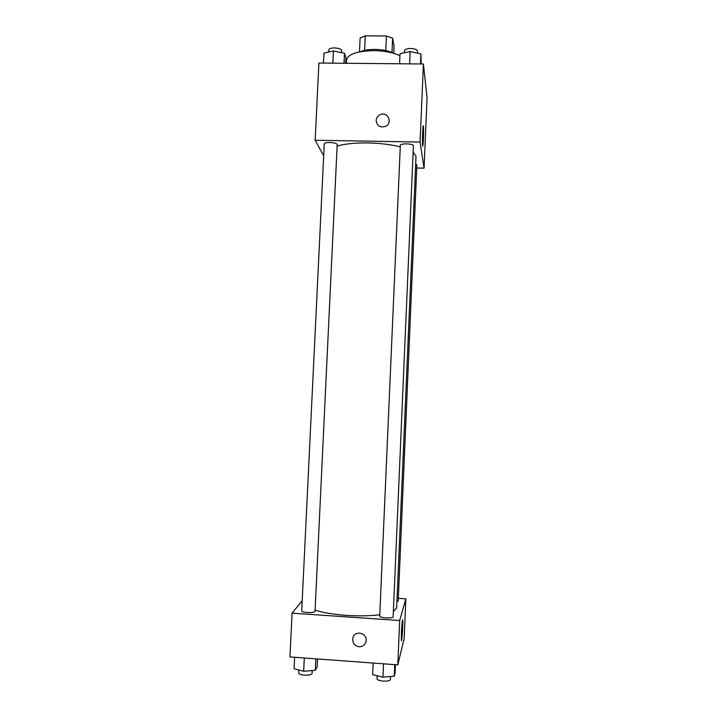 <?xml version="1.0" encoding="UTF-8"?>
<svg xmlns="http://www.w3.org/2000/svg" width="717" height="717" viewBox="0 0 717 717"><rect width="100%" height="100%" fill="white"/><g stroke="black" fill="none" stroke-linecap="round" stroke-linejoin="round"><path stroke-width="1.08" d="M391.984 52.655L392.629 38.216L394.081 46.094L393.758 53.363M364.594 50.396L365.267 35.85L360.122 38.01L359.477 51.884M365.267 35.85L386.445 35.975L392.629 38.216M385.791 50.593L386.445 35.975M360.687 51.651C368.108 48.12 385.818 48.917 392.889 53.112M399.925 55.702C393.149 52.529 384.411 50.835 373.691 50.629C357.111 51.05 348.059 54.142 346.544 59.905L346.383 63.293M323.672 155.84L315.148 140.245L318.913 63.042L423.415 63.983L427.063 97.646L424.079 168.154L416.738 168.011M423.442 126.237L423.451 126.344C423.935 130.001 423.039 150.068 422.591 145.542C422.107 142.02 422.985 122.105 423.442 126.237M315.148 140.245L420.081 142.065L423.415 63.983M420.081 142.065L424.079 168.154M376.138 120.501C376.398 117.713 377.823 115.742 380.422 114.577C387.709 111.332 392.943 122.67 385.791 126.246C380.252 128.011 377.034 126.102 376.138 120.501C377.034 126.102 380.252 128.011 385.791 126.246C392.943 122.67 387.709 111.332 380.422 114.577C377.823 115.742 376.398 117.722 376.138 120.501M413.404 145.811C413.834 143.579 400.104 143.095 400.346 145.345L379.732 616.082C379.302 617.973 393.4 618.726 393.14 616.799L413.404 145.811M329.847 142.477C326.423 142.486 324.559 142.943 324.254 143.857L301.723 610.875C301.956 611.664 303.82 612.21 307.324 612.515C311.868 612.703 314.431 612.309 315.032 611.35L337.196 144.592C336.712 143.409 334.265 142.701 329.847 142.477M396.913 601.617L398.222 600.918L416.864 164.964L415.663 164.005M400.274 146.877C390.882 144.52 380.109 143.203 367.946 142.934C355.166 142.782 344.895 143.83 337.124 146.071M393.373 611.484L396.635 608.133L415.994 156.315L413.135 152.067M379.786 614.783C369.981 615.984 358.832 616.172 346.356 615.374C333.271 614.415 322.847 612.65 315.086 610.095M292.079 613.152L399.683 620.537L405.84 598.838L404.155 638.614L397.792 664.865L289.937 656.942L292.079 613.152L302.207 600.703M405.84 598.838L398.329 598.337M401.412 632.421C401.896 623.243 402.327 619.076 402.712 619.936C403.16 623.216 401.744 644.466 401.35 640.218L401.412 632.421M397.792 664.865L399.683 620.537M352.8 638.247L352.8 638.247C352.388 642.988 354.485 645.838 359.092 646.779C354.485 645.838 352.388 642.988 352.8 638.247C354.306 629.651 368 632.851 366.037 641.356C365.07 644.942 362.748 646.752 359.092 646.779C362.748 646.752 365.07 644.942 366.046 641.356M373.181 663.055L372.67 674.625L382.95 677.18L394.26 676.239L395.112 672.788L395.452 664.695M382.95 677.18L383.532 663.817M394.26 676.239L394.762 664.641M390.568 676.543L390.442 679.564C389.923 680.765 387.503 681.267 383.174 681.087C379.338 680.693 377.276 679.94 376.99 678.811L377.124 675.728M294.624 657.292L294.069 668.755L303.667 671.246L315.292 670.341L317.138 666.989L317.514 658.968M303.667 671.246L304.295 658M315.292 670.341L315.838 658.851M312.218 670.574L312.074 673.523C311.465 674.787 308.875 675.324 304.322 675.145C300.808 674.805 298.944 674.114 298.72 673.084L298.864 670.001M399.575 63.768L400.014 53.703L410.133 51.57L420.906 53.865L421.148 63.965M409.604 63.858L410.133 51.57M420.476 63.956L420.906 53.865M417.384 53.121L417.473 51.068C417.088 49.545 414.811 48.675 410.644 48.478C406.924 48.568 404.872 49.294 404.487 50.647L404.397 52.78M323.457 63.078L323.941 53.094L333.414 50.979L344.492 53.255L345.908 57.575L345.639 63.284M332.831 63.168L333.414 50.979M344.017 63.266L344.492 53.255M341.561 52.655L341.65 50.674C341.193 49.07 338.774 48.147 334.382 47.914C330.976 47.985 329.103 48.648 328.78 49.885L328.682 52.036"/></g></svg>
